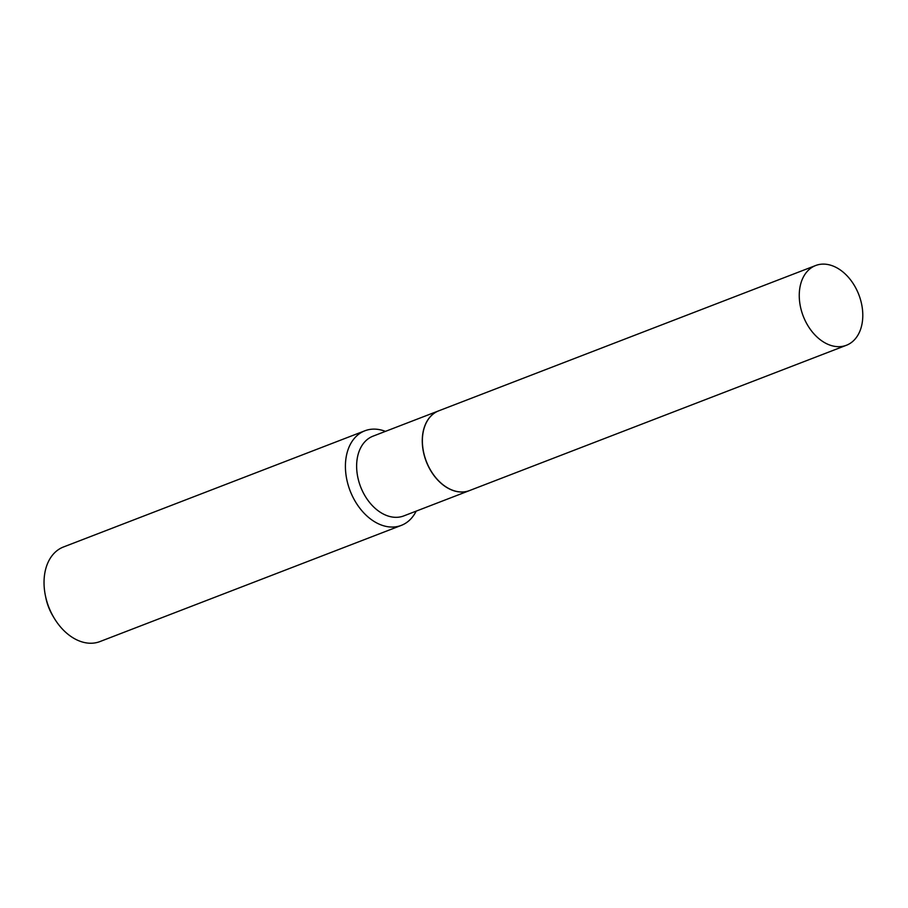 <?xml version="1.0" encoding="UTF-8"?>
<svg xmlns="http://www.w3.org/2000/svg" width="908" height="908" viewBox="0 0 908 908"><rect width="100%" height="100%" fill="white"/><g stroke="black" fill="none" stroke-linecap="round" stroke-linejoin="round"><path stroke-width="1.36" d="M862.6 310.82A42.733 29.794 -111.1 0 1 846.404 345.267A42.733 29.794 -111.1 0 1 799.449 299.969A42.733 29.794 -111.1 0 1 815.656 265.522A42.733 29.794 -111.1 0 1 862.6 310.82M846.404 345.267L469.515 490.57A42.733 29.794 -111.1 0 1 422.572 445.261A42.733 29.794 -111.1 0 1 438.768 410.813L815.656 265.522M438.666 410.859L373.029 436.158A42.733 29.794 -111.1 0 0 358.127 478.732A42.733 29.794 -111.1 0 0 391.904 516.97A42.733 29.794 -111.1 0 0 403.776 515.914L469.413 490.615A42.733 29.794 -111.1 0 1 469.413 490.615A42.733 29.794 -111.1 0 1 457.541 491.671A42.733 29.794 -111.1 0 1 423.764 453.433A42.733 29.794 -111.1 0 1 438.666 410.859A42.733 29.794 -111.1 0 1 438.712 410.836M416.182 511.125A50.689 35.333 -111.1 0 1 401.313 525.38L99.948 641.57A50.689 35.333 -111.1 0 1 85.874 642.819A50.689 35.333 -111.1 0 1 53.901 617.656L52.675 615.59A40.554 28.273 -111.1 0 1 45.877 597.963L45.4 595.614A50.689 35.333 -111.1 0 1 63.481 546.979L364.846 430.801A50.689 35.333 -111.1 0 1 378.92 429.541A50.689 35.333 -111.1 0 1 385.435 431.379M53.901 617.656A50.689 35.333 -111.1 0 1 45.4 595.614M401.313 525.38A50.689 35.333 -111.1 0 1 387.251 526.629A50.689 35.333 -111.1 0 1 347.185 481.285A50.689 35.333 -111.1 0 1 364.846 430.801"/></g></svg>
